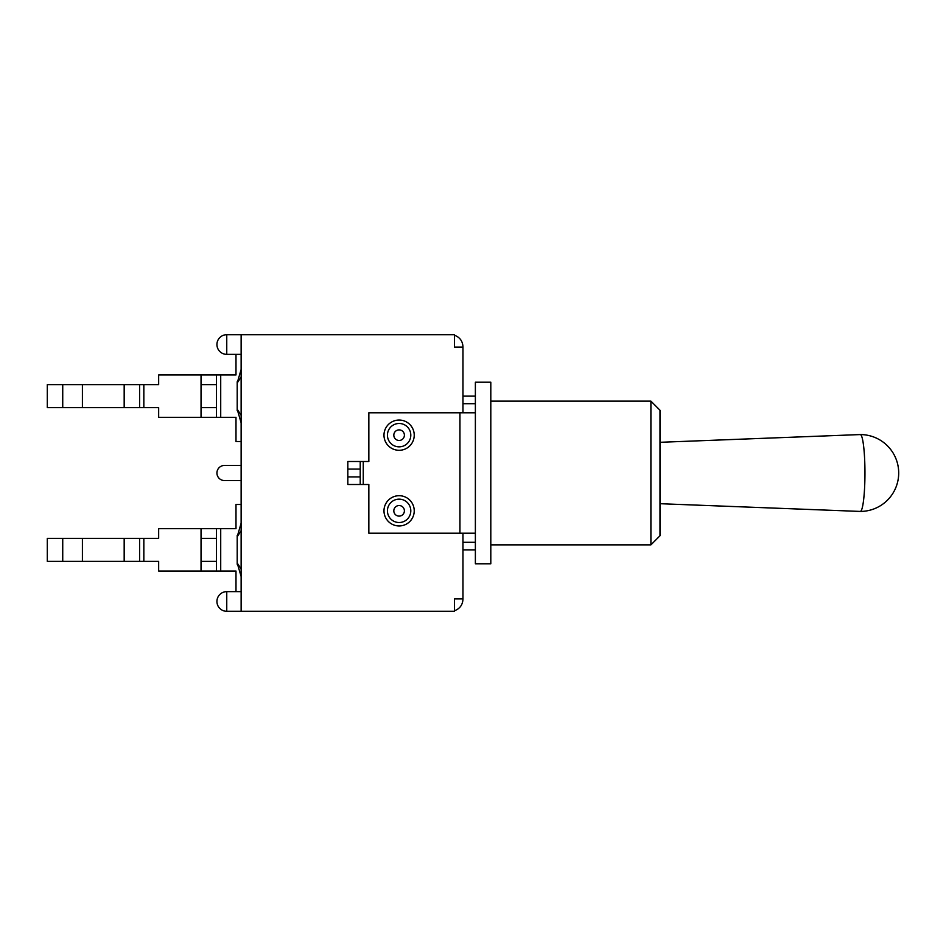 <?xml version="1.0" encoding="UTF-8"?>
<svg xmlns="http://www.w3.org/2000/svg" width="946" height="946" viewBox="0 0 946 946"><rect width="100%" height="100%" fill="white"/><g stroke="black" fill="none" stroke-linecap="round" stroke-linejoin="round"><path stroke-width="1.42" d="M860.245 511.431A38.431 4.683 -90 0 0 860.269 511.431A38.431 4.683 -90 0 0 864.951 473A38.431 4.683 -90 0 0 860.269 434.569A38.431 4.683 -90 0 0 860.245 434.569A38.431 38.431 0 0 1 898.7 473A38.431 38.431 0 0 1 860.269 511.431L659.977 503.698M462.972 403.694L475.377 403.694L475.377 412.775L368.845 412.775L368.845 461.494L347.821 461.494L347.821 469.062L360.225 469.062L360.225 461.494M383.981 510.828A15.136 15.136 0 0 1 406.674 497.726A15.136 15.136 0 0 1 406.674 523.93A15.136 15.136 0 0 1 383.981 510.828M383.981 435.172A15.136 15.136 0 0 1 406.674 422.07A15.136 15.136 0 0 1 406.674 448.274A15.136 15.136 0 0 1 383.981 435.172M475.377 403.694L475.377 396.126L462.972 396.126M360.225 469.062L360.225 476.938L347.821 476.938L347.821 484.506L368.845 484.506L368.845 533.225L475.377 533.225L475.377 412.775M475.377 533.225L475.377 542.306L462.972 542.306M475.377 396.126L475.377 382.208L490.808 382.208L490.808 563.792L475.377 563.792L475.377 549.874L462.972 549.874L475.377 549.874L475.377 542.306M360.225 484.506L360.225 476.938M347.821 476.938L347.821 469.062M650.907 401.128L650.907 544.872L659.977 535.791L659.977 410.209L650.907 401.128L490.808 401.128M454.494 610.749C459.815 608.727 462.641 604.884 462.972 599.196L462.972 533.225M462.972 412.775L462.972 346.804C462.641 341.116 459.815 337.273 454.494 335.251M462.972 598.901L454.494 598.901L454.494 611.305L241.135 611.305L241.135 334.695L454.494 334.695L454.494 347.099L462.972 347.099M237.198 564.277L237.198 535.46M201.037 528.684L216.468 528.684L216.468 561.368L201.037 561.368L201.037 528.684L158.668 528.684L158.668 538.369L139.606 538.369L139.606 561.368L143.839 561.368L143.839 538.369M216.468 561.368L216.468 571.053L158.668 571.053L158.668 561.368L143.839 561.368M139.606 561.368L124.174 561.368L124.174 538.369L62.732 538.369L62.732 561.368L82.408 561.368L82.408 538.369M124.174 561.368L82.408 561.368M241.135 523.197L237.198 536.737L241.135 530.741M241.135 576.528L237.198 563.012L241.135 568.984M62.732 561.368L47.3 561.368L47.3 538.369L62.732 538.369M216.468 571.053L220.714 571.053L220.714 528.684L216.468 528.684M220.714 528.684L235.992 528.684L235.992 504.478L241.135 504.478M201.037 538.369L216.468 538.369M201.037 571.053L201.037 561.368M124.174 538.369L139.606 538.369M235.992 591.628L235.992 571.053L220.714 571.053M237.198 410.54L237.198 381.723M241.135 441.522L235.992 441.522L235.992 417.316L220.714 417.316L220.714 374.947L235.992 374.947L235.992 354.372M241.135 422.791L237.198 409.263L241.135 415.247M241.135 369.46L237.198 382.988L241.135 377.005M62.732 407.631L47.3 407.631L47.3 384.632L62.732 384.632L62.732 407.631L82.408 407.631L82.408 384.632L62.732 384.632M201.037 374.947L216.468 374.947L216.468 407.631L201.037 407.631L201.037 374.947L158.668 374.947L158.668 384.632L139.606 384.632L139.606 407.631L82.408 407.631M124.174 407.631L124.174 384.632L82.408 384.632M216.468 407.631L216.468 417.316L158.668 417.316L158.668 407.631L143.839 407.631L143.839 384.632M139.606 407.631L143.839 407.631M220.714 374.947L216.468 374.947M216.468 417.316L220.714 417.316M124.174 384.632L139.606 384.632M201.037 384.632L216.468 384.632M201.037 417.316L201.037 407.631M241.135 480.568L224.498 480.568A7.568 7.568 0 0 1 216.93 473A7.568 7.568 0 0 1 224.498 465.432L241.135 465.432M393.82 510.828A5.286 5.286 0 0 1 401.754 506.252A5.286 5.286 0 0 1 401.754 515.404A5.286 5.286 0 0 1 393.82 510.828M387.434 510.828A11.683 11.683 0 0 0 404.959 520.95A11.683 11.683 0 0 0 404.959 500.718A11.683 11.683 0 0 0 387.434 510.828M393.82 435.172A5.286 5.286 0 0 1 401.754 430.596A5.286 5.286 0 0 1 401.754 439.748A5.286 5.286 0 0 1 393.82 435.172M387.434 435.172A11.683 11.683 0 0 0 404.959 445.282A11.683 11.683 0 0 0 404.959 425.05A11.683 11.683 0 0 0 387.434 435.172M459.945 412.775L459.945 533.225M363.252 484.506L363.252 461.494M226.756 611.305L226.756 591.628A9.838 9.838 0 0 0 216.93 601.467A9.838 9.838 0 0 0 226.756 611.305L241.135 611.305M226.756 354.372L226.756 334.695A9.838 9.838 0 0 0 216.93 344.533A9.838 9.838 0 0 0 226.756 354.372L241.135 354.372M659.977 442.302L860.245 434.569M490.808 544.872L650.907 544.872M241.135 591.628L226.756 591.628M241.135 334.695L226.756 334.695"/></g></svg>
